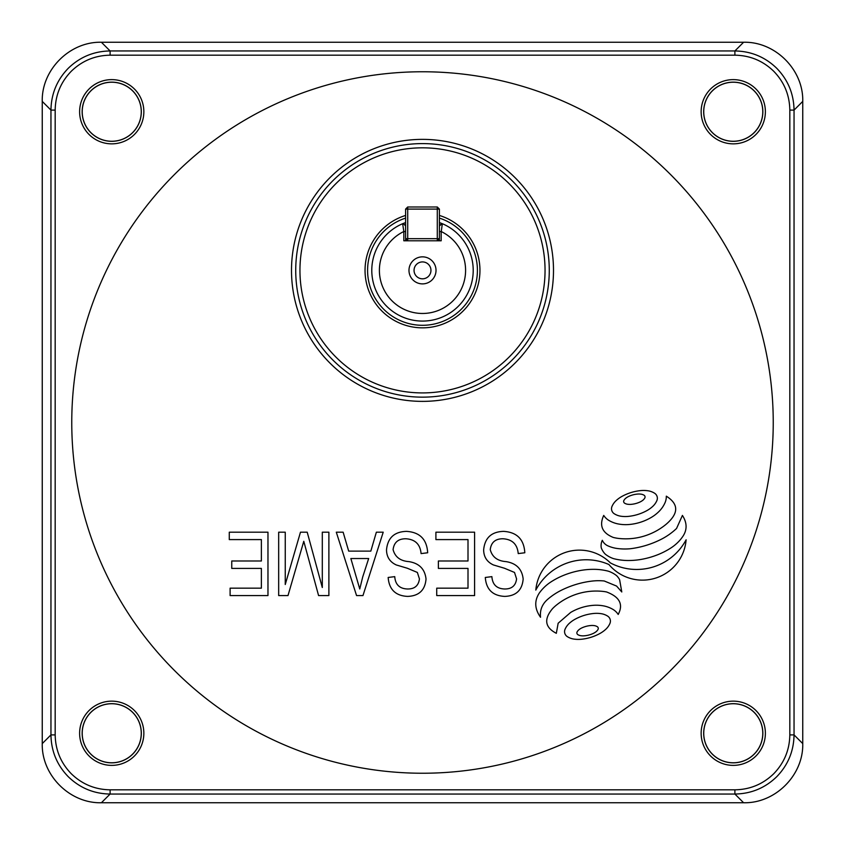 <?xml version="1.0" encoding="UTF-8"?>
<svg xmlns="http://www.w3.org/2000/svg" width="845" height="845" viewBox="0 0 845 845"><rect width="100%" height="100%" fill="white"/><g stroke="black" fill="none" stroke-linecap="round" stroke-linejoin="round"><path stroke-width="1.27" d="M439.4 240.793L439.4 209.095L437.287 206.983L407.712 206.983L407.712 238.681L437.287 238.681L437.287 209.095L405.6 209.095L405.6 240.793M407.712 206.983L405.6 209.095M437.287 206.983L437.287 209.095L439.4 209.095M407.712 238.681L405.6 238.681L407.712 240.793L407.712 238.681M437.287 238.681L437.287 240.793L439.4 238.681L437.287 238.681M733.259 141.316A29.586 29.586 0 0 1 703.684 111.741A29.586 29.586 0 0 1 733.259 82.155A29.586 29.586 0 0 1 762.845 111.741A29.586 29.586 0 0 1 733.259 141.316M141.316 111.741A29.586 29.586 0 0 1 111.741 141.316A29.586 29.586 0 0 1 82.155 111.741A29.586 29.586 0 0 1 111.741 82.155A29.586 29.586 0 0 1 141.316 111.741M111.741 762.845A29.586 29.586 0 0 1 82.155 733.259A29.586 29.586 0 0 1 111.741 703.684A29.586 29.586 0 0 1 141.316 733.259A29.586 29.586 0 0 1 111.741 762.845M703.684 733.259A29.586 29.586 0 0 0 733.259 762.845A29.586 29.586 0 0 0 762.845 733.259A29.586 29.586 0 0 0 733.259 703.684A29.586 29.586 0 0 0 703.684 733.259M623.937 500.356A2.091 2.091 0 0 0 624.666 503.219A8.027 8.027 0 0 0 627.624 504.254A15.421 15.421 0 0 0 631.057 504.359A26.47 26.47 0 0 0 639.718 502.131A15.421 15.421 0 0 0 642.675 500.398A8.027 8.027 0 0 0 644.767 498.064A2.091 2.091 0 0 0 644.038 495.202A8.027 8.027 0 0 0 641.08 494.167A15.421 15.421 0 0 0 637.648 494.061A26.47 26.47 0 0 0 628.986 496.279A15.421 15.421 0 0 0 626.029 498.022A8.027 8.027 0 0 0 623.937 500.356M611.516 508.764A5.926 5.926 0 0 0 614.283 513.771A17.037 17.037 0 0 0 620.811 516.211A29.987 29.987 0 0 0 628.374 516.39A48.915 48.915 0 0 0 646.721 510.707A29.987 29.987 0 0 0 652.858 506.292A17.037 17.037 0 0 0 656.871 500.599A5.926 5.926 0 0 0 654.59 493.226A17.037 17.037 0 0 0 648.062 490.797A29.987 29.987 0 0 0 640.51 490.618A48.915 48.915 0 0 0 622.152 496.3A29.987 29.987 0 0 0 616.016 500.715A17.037 17.037 0 0 0 612.002 506.408A5.926 5.926 0 0 0 611.516 508.764M601.08 545.701A12.411 12.411 0 0 0 601.239 547.697A16.932 16.932 0 0 0 605.347 554.193A26.86 26.86 0 0 0 613.618 558.661A58.474 58.474 0 0 0 627.846 560.51A75.099 75.099 0 0 0 642.369 559.189A84.975 84.975 0 0 0 657.273 554.911A75.68 75.68 0 0 0 671.004 547.898A43.169 43.169 0 0 0 679.834 540.304A26.607 26.607 0 0 0 681.63 538.064C687.281 530.945 687.545 523.393 682.422 515.418L676.56 528.463A65.477 65.477 0 0 1 660.705 539.554A95.115 95.115 0 0 1 645.855 545.458A92.633 92.633 0 0 1 630.243 548.743A57.397 57.397 0 0 1 616.237 548.342A34.191 34.191 0 0 1 607.872 545.838A11.006 11.006 0 0 1 602.316 540.304A12.411 12.411 0 0 0 601.08 545.701M577.156 631.817A2.091 2.091 0 0 0 577.885 634.669A8.027 8.027 0 0 0 580.842 635.715A15.421 15.421 0 0 0 584.275 635.81A26.47 26.47 0 0 0 592.936 633.592A15.421 15.421 0 0 0 595.894 631.849A8.027 8.027 0 0 0 597.985 629.514A2.091 2.091 0 0 0 597.257 626.663A8.027 8.027 0 0 0 594.299 625.617A15.421 15.421 0 0 0 590.866 625.522A26.47 26.47 0 0 0 582.205 627.74A15.421 15.421 0 0 0 579.247 629.483A8.027 8.027 0 0 0 577.156 631.817M564.566 631.627A5.926 5.926 0 0 0 567.322 636.644A17.037 17.037 0 0 0 573.861 639.073A29.987 29.987 0 0 0 581.413 639.253A48.915 48.915 0 0 0 599.77 633.581A29.987 29.987 0 0 0 605.907 629.166A17.037 17.037 0 0 0 609.921 623.473A5.926 5.926 0 0 0 607.639 616.1A17.037 17.037 0 0 0 601.112 613.671A29.987 29.987 0 0 0 593.549 613.491A48.915 48.915 0 0 0 575.202 619.163A29.987 29.987 0 0 0 569.065 623.578A17.037 17.037 0 0 0 565.052 629.271A5.926 5.926 0 0 0 564.566 631.627M439.4 215.443A57.471 57.471 0 0 1 422.5 327.839A57.471 57.471 0 0 1 405.6 215.443M405.6 218.105A54.936 54.936 0 0 0 422.5 325.304A54.936 54.936 0 0 0 439.4 218.105M111.741 765.38A32.121 32.121 0 0 0 143.851 733.259A32.121 32.121 0 0 0 111.741 701.149A32.121 32.121 0 0 0 79.62 733.259A32.121 32.121 0 0 0 111.741 765.38M765.38 733.259A32.121 32.121 0 0 0 733.259 701.149A32.121 32.121 0 0 0 701.149 733.259A32.121 32.121 0 0 0 733.259 765.38A32.121 32.121 0 0 0 765.38 733.259M733.259 79.62A32.121 32.121 0 0 0 701.149 111.741A32.121 32.121 0 0 0 733.259 143.851A32.121 32.121 0 0 0 765.38 111.741A32.121 32.121 0 0 0 733.259 79.62M111.741 762.781A29.522 29.522 0 0 0 141.263 733.259A29.522 29.522 0 0 0 111.741 703.737A29.522 29.522 0 0 0 82.218 733.259A29.522 29.522 0 0 0 111.741 762.781M762.781 733.259A29.522 29.522 0 0 0 733.259 703.737A29.522 29.522 0 0 0 703.737 733.259A29.522 29.522 0 0 0 733.259 762.781A29.522 29.522 0 0 0 762.781 733.259M733.259 82.218A29.522 29.522 0 0 0 703.737 111.741A29.522 29.522 0 0 0 733.259 141.263A29.522 29.522 0 0 0 762.781 111.741A29.522 29.522 0 0 0 733.259 82.218M79.62 111.741A32.121 32.121 0 0 0 111.741 143.851A32.121 32.121 0 0 0 143.851 111.741A32.121 32.121 0 0 0 111.741 79.62A32.121 32.121 0 0 0 79.62 111.741M141.263 111.741A29.522 29.522 0 0 1 111.741 141.263A29.522 29.522 0 0 1 82.218 111.741A29.522 29.522 0 0 1 111.741 82.218A29.522 29.522 0 0 1 141.263 111.741M295.729 270.368A126.771 126.771 0 0 1 422.5 143.597A126.771 126.771 0 0 1 549.271 270.368A126.771 126.771 0 0 1 422.5 397.15A126.771 126.771 0 0 1 295.729 270.368A126.771 126.771 0 0 0 422.5 397.15A126.771 126.771 0 0 0 549.271 270.368M789.821 734.896L789.821 110.103C789.579 95.041 784.213 82.092 773.735 71.265C762.908 60.787 749.959 55.421 734.896 55.178L110.103 55.178C95.041 55.421 82.092 60.787 71.265 71.265C60.787 82.092 55.421 95.041 55.178 110.103L55.178 734.896C55.421 749.959 60.787 762.908 71.265 773.735C82.092 784.213 95.041 789.579 110.103 789.821L734.896 789.821C749.959 789.579 762.908 784.213 773.735 773.735C784.213 762.908 789.579 749.959 789.821 734.896L794.046 734.896C793.782 751.12 788.015 765.063 776.724 776.724C765.063 788.015 751.12 793.782 734.896 794.046L110.103 794.046C93.879 793.782 79.937 788.015 68.276 776.724C56.985 765.063 51.218 751.12 50.953 734.896L50.953 110.103C51.218 93.879 56.985 79.937 68.276 68.276C79.937 56.985 93.879 51.218 110.103 50.953L734.896 50.953C751.12 51.218 765.063 56.985 776.724 68.276C788.015 79.937 793.782 93.879 794.046 110.103L794.046 734.896L802.75 743.6L802.75 101.4C803.563 69.786 775.214 41.437 743.6 42.25L101.4 42.25C69.786 41.437 41.437 69.786 42.25 101.4L42.25 743.6C41.437 775.203 69.786 803.563 101.4 802.75L743.6 802.75C775.203 803.563 803.563 775.214 802.75 743.6M71.762 422.5A350.738 350.738 0 0 0 422.5 773.238A350.738 350.738 0 0 0 773.238 422.5A350.738 350.738 0 0 0 422.5 71.762A350.738 350.738 0 0 0 71.762 422.5M570.66 612.435L558.154 623.23L556.327 633.317C544.94 627.423 543.673 619.216 552.514 608.675A43.179 43.179 0 0 1 556.792 604.798A63.787 63.787 0 0 1 578.476 593.581A63.09 63.09 0 0 1 602.738 591.384A41.585 41.585 0 0 1 606.573 591.965C619.691 596.929 623.557 604.428 618.191 614.452A15.675 15.675 0 0 0 612.931 609.393A29.089 29.089 0 0 0 603.583 605.897A39.44 39.44 0 0 0 593.264 605.337A52.612 52.612 0 0 0 570.66 612.435M619.617 579.702L621.783 591.965L616.586 586.071L604.228 580.98A57.397 57.397 0 0 0 591.669 581.128A92.633 92.633 0 0 0 576.058 584.423A95.115 95.115 0 0 0 561.217 590.317A65.477 65.477 0 0 0 548.046 599.01C542.247 603.9 539.744 609.984 540.536 617.262C534.631 608.939 534.209 600.879 539.279 593.084A43.169 43.169 0 0 1 550.929 581.941A75.68 75.68 0 0 1 564.661 574.927A84.975 84.975 0 0 1 579.575 570.65A75.099 75.099 0 0 1 594.098 569.329A58.474 58.474 0 0 1 608.315 571.178A26.86 26.86 0 0 1 616.586 575.646A16.932 16.932 0 0 1 619.617 579.702M610.375 562.907A56.034 56.034 0 0 0 686.119 539.786A43.813 43.813 0 0 1 608.907 564.513A56.942 56.942 0 0 0 535.804 590.095A43.813 43.813 0 0 1 610.375 562.907M613.259 537.441C602.189 532.931 599.02 525.59 603.731 515.418A15.675 15.675 0 0 0 608.991 520.478A29.089 29.089 0 0 0 618.339 523.974A39.44 39.44 0 0 0 628.659 524.544A52.612 52.612 0 0 0 651.263 517.436A38.902 38.902 0 0 0 659.353 511.109A28.561 28.561 0 0 0 664.941 502.923A15.453 15.453 0 0 0 666.314 496.173C676.982 502.912 678.535 510.676 670.993 519.464A43.179 43.179 0 0 1 665.131 525.083A63.787 63.787 0 0 1 643.446 536.29A63.09 63.09 0 0 1 619.184 538.497A41.585 41.585 0 0 1 613.259 537.441M503.609 531.368C516.95 532.202 524.006 539.332 524.808 552.767L518.228 553.591C517.372 544.307 512.313 539.363 503.05 538.772C495.434 538.709 491.156 542.332 490.237 549.63C492.202 557.003 497.473 560.995 506.07 561.619C516.38 563.298 522.073 569.107 523.161 579.036C522.21 590.19 516.084 595.978 504.771 596.401C492.719 595.809 486.224 589.493 485.294 577.462L491.885 576.639C492.466 584.571 496.691 588.69 504.549 588.986C511.7 589.102 515.714 585.733 516.58 578.878L514.51 572.445L504.433 568.231L493.427 564.956C486.984 561.967 483.731 556.918 483.646 549.82C484.829 537.874 491.484 531.716 503.609 531.368M435.904 532.192L474.594 532.192L474.594 595.577L436.728 595.577L436.728 588.162L468.003 588.162L468.003 568.41L438.375 568.41L438.375 560.995L468.003 560.995L468.003 539.596L435.904 539.596L435.904 532.192M406.477 531.368C419.807 532.202 426.873 539.332 427.676 552.767L421.085 553.591C420.24 544.307 415.18 539.363 405.906 538.772C398.291 538.709 394.024 542.332 393.094 549.63C395.059 557.003 400.34 560.995 408.927 561.619C419.236 563.298 424.94 569.107 426.028 579.036C425.077 590.19 418.94 595.978 407.628 596.401C395.576 595.809 389.091 589.493 388.161 577.462L394.742 576.639C395.333 584.571 399.558 588.69 407.417 588.986C414.568 589.102 418.571 585.733 419.437 578.878L417.367 572.445L407.301 568.231L396.284 564.956C389.851 561.967 386.587 556.918 386.514 549.82C387.686 537.874 394.34 531.716 406.477 531.368M376.363 532.192L383.218 532.192L362.97 595.577L356.558 595.577L336.299 532.192L343.133 532.192L348.679 551.12L370.828 551.12L376.363 532.192M368.673 558.534L350.855 558.534L359.759 588.976L362.706 576.977L368.673 558.534M322.304 532.192L328.885 532.192L328.885 595.577L318.586 595.577L303.777 541.307L287.997 595.577L278.67 595.577L278.67 532.192L285.251 532.192L285.251 584.508L300.471 532.192L307.21 532.192L322.304 587.507L322.304 532.192M229.28 532.192L267.971 532.192L267.971 595.577L230.104 595.577L230.104 588.162L261.38 588.162L261.38 568.41L231.752 568.41L231.752 560.995L261.38 560.995L261.38 539.596L229.28 539.596L229.28 532.192M439.4 222.562L441.808 223.481L439.4 225.89L442.347 223.703A50.711 50.711 0 0 1 422.5 321.079A50.711 50.711 0 0 1 402.653 223.703L403.825 231.519A43.106 43.106 0 0 0 422.5 313.474A43.106 43.106 0 0 0 441.248 231.562L439.4 231.519M422.5 283.888A13.52 13.52 0 0 0 436.02 270.368A13.52 13.52 0 0 0 422.5 256.848A13.52 13.52 0 0 0 408.98 270.368A13.52 13.52 0 0 0 422.5 283.888M422.5 278.818A8.45 8.45 0 0 0 430.95 270.368A8.45 8.45 0 0 0 422.5 261.918A8.45 8.45 0 0 0 414.05 270.368A8.45 8.45 0 0 0 422.5 278.818M405.6 222.562L402.653 223.703M405.6 231.519L403.825 231.519L403.825 240.793L441.174 240.793L441.174 231.562M405.6 225.89L403.192 223.481L405.6 225.89M442.347 223.703L441.248 231.562M545.046 270.368A122.546 122.546 0 0 0 422.5 147.822A122.546 122.546 0 0 0 299.954 270.368A122.546 122.546 0 0 0 422.5 392.914A122.546 122.546 0 0 0 545.046 270.368M553.496 270.368A130.996 130.996 0 0 1 422.5 401.375A130.996 130.996 0 0 1 291.504 270.368A130.996 130.996 0 0 1 422.5 139.372A130.996 130.996 0 0 1 553.496 270.368M42.25 101.4L50.953 110.103L55.178 110.103M101.4 802.75L110.103 794.046L110.103 789.821M734.896 55.178L734.896 50.953L743.6 42.25M802.75 101.4L794.046 110.103L789.821 110.103M101.4 42.25L110.103 50.953L110.103 55.178M42.25 743.6L50.953 734.896L55.178 734.896M743.6 802.75L734.896 794.046L734.896 789.821"/></g></svg>
